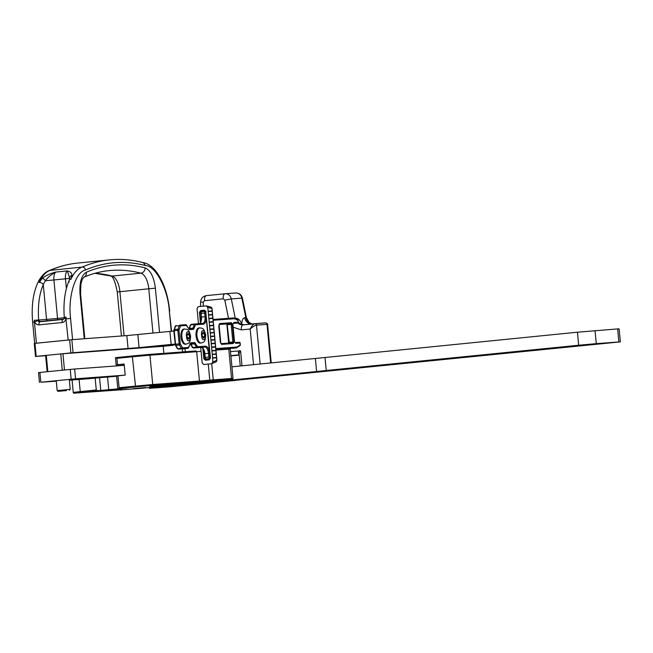 <?xml version="1.0" encoding="UTF-8"?>
<svg xmlns="http://www.w3.org/2000/svg" width="653" height="653" viewBox="0 0 653 653"><rect width="100%" height="100%" fill="white"/><g stroke="black" fill="none" stroke-linecap="round" stroke-linejoin="round"><path stroke-width="0.98" d="M617.64 328.924L618.873 341.96L620.35 341.878L619.117 328.851L617.64 328.924L577.44 332.206L231.937 366.831M359.779 367.321L391.947 364.488L359.779 367.321M618.873 341.96L596.262 343.641L595.03 330.606M620.35 341.878L235.521 380.307M149.194 387.645L149.259 388.339L168.833 386.919L235.529 380.405M149.259 388.339L156.263 387.556L156.214 386.968M205.32 382.054L205.377 382.642L156.263 387.556M211.246 381.458L211.311 382.144L205.377 382.642M222.657 380.324L222.714 380.903L224.314 380.846L211.311 382.144M315.366 358.481L316.599 371.516L222.714 380.903M325.014 357.46L326.247 370.496L316.599 371.516M577.44 332.206L578.672 345.241L326.247 370.496M578.672 345.241L596.262 343.641M257.004 377.916L251.046 378.438L257.004 377.916M205.001 383.115L199.043 383.637L205.001 383.115M171.608 386.217L187.305 385.058L171.608 386.217M530.824 350.808L526.057 351.224L530.824 350.808M508.214 352.481L503.447 352.906L508.214 352.481M351.714 368.725L346.947 369.141L351.714 368.725M329.096 370.398L324.337 370.822L329.096 370.398M559.711 347.918L554.944 348.335L559.711 347.918M537.101 349.592L532.334 350.016L537.101 349.592M507.716 353.118L502.949 353.534L507.716 353.118M485.097 354.799L480.33 355.216L485.097 354.799M590.492 344.311L606.196 343.16L590.492 344.311M201.197 343.021A7.607 3.51 -95.7 0 1 196.945 335.805A7.607 3.51 -95.7 0 1 199.679 327.879L199.785 327.871C202.977 328.557 203.663 327.635 205.687 334.924C205.156 342.392 204.316 341.797 201.197 343.021L200.324 343.111A7.607 3.51 -95.7 0 1 196.071 335.887A7.607 3.51 -95.7 0 1 198.814 327.969L199.679 327.879A7.607 3.51 -95.7 0 1 199.72 327.879M204.634 336.532L204.356 333.618L203.05 332.246L202.022 333.789L202.299 336.711L203.605 338.083L204.634 336.532L202.348 336.76M204.356 333.618L202.022 333.854M56.24 380.691L57.178 390.6L70.214 389.368L69.267 379.385M66.41 390.608L58.068 391.343L66.41 390.608M239.749 345.698A0.816 0.702 -124.7 0 0 240.043 345.592L240.043 345.592A0.816 0.702 -124.7 0 0 240.304 344.841L237.006 347.029L215.816 348.604M240.133 343.037L240.124 343.029A0.816 0.726 -94.2 0 0 239.349 342.286L235.178 342.58A0.816 0.718 97.5 0 1 235.178 342.58L235.26 342.588A0.816 0.726 85.8 0 1 235.26 342.588L235.26 342.588A0.816 0.726 85.8 0 1 236.035 343.331L240.124 343.029L240.304 344.849M235.178 342.58L234.517 341.805L235.153 342.58A0.816 0.718 97.5 0 1 235.798 343.315L236.035 343.331M234.419 341.813L232.852 324.206L233.333 323.382A0.816 0.726 -106.1 0 0 233.831 322.525L232.762 324.214L234.419 341.813L235.798 343.315M234.517 341.805L232.852 324.206L233.309 323.39A0.816 0.816 71.1 0 0 233.309 323.39L233.423 323.366A0.816 0.726 -94.2 0 0 234.068 322.476L233.831 322.525M233.301 323.39L237.512 323.055A0.816 0.726 -94.2 0 0 238.157 322.174L234.068 322.476M237.986 320.362L237.986 320.354A0.816 0.702 -64.4 0 0 237.619 319.684L234.256 318.076A0.816 0.702 115.6 0 1 234.623 318.746L237.986 320.354L238.157 322.182M208.364 358.783A0.816 0.726 -94.2 0 0 208.38 358.783L208.397 358.783A1.633 0.759 84.3 0 0 208.421 358.783A0.816 0.726 -94.2 0 0 208.789 359.085M204.03 311.473A0.816 0.726 -94.2 0 1 204.577 311.081L205.23 311.016M206.128 305.898L207.727 307.4L211.833 308.469A1.633 1.428 -75.4 0 0 210.805 307.032L206.128 305.898L198.324 306.673L197.035 308.469L198.479 323.741M212.707 357.779L216.576 357.493L216.2 354.081L212.274 354.375L212.878 361.942L211.588 363.729L203.793 364.513L202.193 363.011L200.724 347.461M216.576 357.493L216.731 360.276A1.633 1.437 -113.3 0 1 215.939 361.925L211.588 363.729M212.274 354.375L211.931 350.783L215.865 350.49L216.2 354.081M212.029 350.612L215.898 350.326L215.523 346.914L211.596 347.208L211.931 350.783M211.596 347.208L211.254 343.617L215.188 343.323L215.523 346.914M211.352 343.445L215.221 343.16L214.845 339.748L210.919 340.042L211.254 343.617M210.919 340.042L210.576 336.442L214.511 336.156L214.845 339.748M210.674 336.279L214.543 335.993L214.168 332.581L210.242 332.875L210.576 336.442M210.242 332.875L209.899 329.275L213.825 328.981L214.168 332.581M209.997 329.112L213.866 328.818L213.49 325.414L209.564 325.7L209.899 329.275M209.564 325.7L209.221 322.109L213.147 321.815L213.49 325.414M209.319 321.937L213.188 321.651L212.813 318.24L208.887 318.533L209.221 322.109M208.887 318.533L208.544 314.942L212.47 314.648L212.813 318.24M208.642 314.77L212.511 314.485L212.135 311.073L208.209 311.367L208.544 314.942M208.209 311.367L207.727 307.4M211.947 308.469L212.135 311.073M210.805 307.032L212.021 308.461L216.918 360.268L212.878 361.942M124.617 375.157L75.552 378.797L40.821 382.234L56.289 381.156M69.349 380.185L88.506 378.764M96.881 377.679L84.368 378.781L96.881 377.679M40.821 382.234L39.898 372.455L38.519 372.634L39.441 382.413M39.898 372.455L70.23 369.427L71.153 379.197M70.23 369.427L74.63 369.018L75.552 378.797M74.63 369.018L124.274 365.337M47.147 371.728L45.612 355.461L46.306 355.371L47.84 371.663L62.288 370.218L60.745 353.926L163.193 346.278L163.862 353.346M64.484 369.998L62.941 353.722M46.306 355.371L60.745 353.926M186.121 344.147A7.607 3.51 -95.7 0 1 181.869 336.924A7.607 3.51 -95.7 0 1 184.603 328.998L184.709 328.99C187.909 329.675 188.586 328.753 190.611 336.042C190.08 343.511 189.239 342.915 186.121 344.147L185.256 344.229A7.607 3.51 -95.7 0 1 180.995 337.005A7.607 3.51 -95.7 0 1 183.738 329.088L184.603 328.998A7.607 3.51 -95.7 0 1 184.644 328.998M189.558 337.65L189.28 334.736L187.974 333.365L186.946 334.907L187.223 337.83L188.529 339.201L189.558 337.65L187.272 337.879M189.28 334.736L186.954 334.973M271.224 362.897L267.616 324.712L267.02 324.37L270.669 362.954M239.218 355.118L230.909 355.95M242.002 365.819L240.59 350.873L230.493 351.543M240.59 350.873L239.039 353.265L240.247 365.998M260.147 364.007L256.474 325.153C254.907 325.447 252.809 326.737 250.181 329.014C251.829 325.823 253.388 324.043 254.874 323.668A1.633 1.453 85.8 0 1 254.907 323.668L254.907 323.668A1.633 1.453 85.8 0 1 256.474 325.153L267.02 324.37A1.633 1.453 85.8 0 0 265.461 322.884A1.633 1.453 85.8 0 1 265.461 322.884L254.939 323.668M250.785 324.076L250.442 324.027A8.179 7.256 85.8 0 1 244.63 317.717L245.855 317.627A8.179 7.256 -94.2 0 0 251.829 323.978M236.77 319.284A8.179 7.256 85.8 0 1 236.517 318.313C238.443 318.533 240.206 320.435 241.806 324.043C241.912 320.337 242.851 318.223 244.63 317.717M230.876 355.665L239.194 354.832M239.333 350.661C238.223 351.494 238.133 352.808 239.08 354.595L239.186 354.783M267.616 324.712C267.893 323.929 267.175 323.317 265.461 322.884L243.145 324.843A4.906 2.269 84.3 0 0 243.12 324.843L254.874 323.668M242.312 324.631L242.336 324.623A8.179 7.256 85.8 0 1 238.239 322.027M250.426 324.117L247.805 324.378M240.443 323.912L243.977 324.778M201.32 382.029L219.783 380.413L201.304 381.858M145.627 387.8L132.926 388.731L145.603 387.547M97.452 390.706L75.519 393.049L139.905 388.453L181.403 384.421L149.872 386.486L198.447 382.715L230.901 379.352L198.928 381.907L199.451 381.034L152.72 384.503L119.099 387.711L118.83 388.568L117.793 388.706L126.878 388.053L97.452 390.706L96.277 389.996L95.15 378.103L99.55 377.703L100.75 390.404M198.928 381.907L152.076 385.392L118.83 388.568M80.694 392.388L80.246 391.596L73.242 392.38C73.25 393.196 74.009 393.416 75.503 393.049A0.816 0.726 85.8 0 1 75.503 393.049L122.331 389.572M99.55 377.703L116.626 376.299M117.507 364.684L116.903 358.326L132.363 356.783L132.657 355.942L115.45 357.689L116.128 364.856L124.152 364.015L125.196 375.091L116.593 375.997L117.793 388.706M117.973 375.818L119.099 387.711M181.363 383.98L181.403 384.421M180.359 384.552L139.889 388.453A0.816 0.726 -94.2 0 0 139.905 388.453A0.816 0.726 -94.2 0 1 139.873 388.453M87.926 378.805L95.15 378.103M152.076 385.392A0.816 0.726 -94.2 0 0 152.72 384.503L149.945 355.175L196.684 351.706L199.451 381.034L209.776 380.111L209.474 380.968M135.587 386.894L132.363 356.783L149.945 355.175A0.816 0.726 -94.2 0 0 149.162 354.432L116.487 357.558L116.903 358.326M116.128 364.856L124.176 364.26M200.871 351.33L196.684 351.706L195.998 350.955L149.178 354.432A0.816 0.726 -94.2 0 0 149.145 354.432L132.657 355.942M149.162 354.432L195.998 350.955M45.637 355.722L35.499 356.473L34.266 343.437L71.822 339.682L126.845 335.593L173.829 331.022M137.84 334.589L139.073 347.625L175.061 344.058M139.073 347.625L73.054 352.718L71.822 339.682M69.626 339.878L70.859 352.914L36.193 356.383L34.96 343.347M163.193 346.302L173.306 345.266L158.81 346.327L175.151 344.637M173.265 344.825L173.306 345.266M70.859 352.914L73.054 352.718M35.499 356.473L36.193 356.383M42.363 278.276A3.273 1.698 50 0 1 45.343 280.766C47.645 277.558 51.105 274.66 55.717 272.081C50.42 273.444 45.971 275.509 42.363 278.276L39.18 282.48A50.787 23.451 84.3 0 1 50.379 270.252A416.002 192.08 84.3 0 1 77.78 263.053C68.173 264.016 58.786 266.481 49.62 270.448L82.156 267.077C83.87 266.995 85.004 267.975 85.559 269.999C104.872 261.682 124.837 260.196 145.448 265.551L143.358 262.661C131.996 259.69 120.732 258.759 109.565 259.87A416.002 192.08 -95.7 0 0 82.156 267.077A50.787 23.451 -95.7 0 0 70.957 279.296L72.042 275.305A3.273 2.873 176.7 0 0 69.838 278.194L69.169 280.406A3.273 2.253 24 0 1 70.957 279.296M39.18 282.48A3.273 2.253 24 0 1 43.269 284.626L45.343 280.766L53.913 279.966A8.179 3.779 84.3 0 1 55.717 272.081L67.275 270.922L69.847 278.317M64.288 317.733L57.546 318.403L53.913 279.966L65.471 278.807A8.179 3.779 -95.7 0 1 67.275 270.922C70.173 271.493 71.765 272.954 72.042 275.305M86.302 272.252A4.906 4.31 -113.2 0 1 83.91 277.199C92.179 273.656 100.603 271.46 109.173 270.603A405.366 187.166 -95.7 0 1 140.901 273.166A16.366 7.558 -95.7 0 1 148.786 288.789L155.381 288.185C153.896 276.929 150.484 270.162 145.137 267.885C124.894 262.702 105.288 264.163 86.302 272.252C81.462 275.288 79.364 282.463 80.009 293.785L84.261 338.76L84.817 338.727M84.261 338.76L72.581 339.625L70.573 318.444C67.773 296.715 75.536 271.591 85.559 269.999M69.267 282.023A3.273 2.253 24 0 1 69.169 280.406C64.867 290.536 63.235 302.853 64.28 317.358L66.026 317.105A50.787 23.451 84.3 0 0 66.182 318.844L70.573 318.444M49.832 270.366C47.857 270.897 43.212 272.913 38.6 281.092C33.213 291.891 31.23 305.604 32.65 322.223L34.65 322.002L34.25 320.28L38.992 319.97A1.633 1.453 -94.2 0 0 40.559 321.456A8.179 3.779 84.3 0 0 39.678 321.782L62.794 319.464A1.894 1.681 -94.2 0 0 64.247 318.052A3.273 0.473 12 0 0 64.239 318.076A3.273 0.473 12 0 0 65.929 318.868L66.026 317.105M34.25 320.28A50.787 23.451 -95.7 0 0 34.405 322.027L36.405 343.2L68.181 340.025L65.929 318.868C65.365 320.998 64.108 322.215 62.157 322.541L39.041 324.851A3.273 1.51 -95.7 0 1 39.678 321.782A1.894 1.681 -94.2 0 1 37.988 320.68L37.882 320.011M39.041 324.851C37.066 324.925 35.605 323.97 34.65 322.002A3.273 0.539 -22.8 0 1 37.988 320.68M64.051 318.591L64.247 318.052M48.518 320.664L40.551 321.456A8.179 3.779 84.3 0 1 40.592 321.456L63.57 319.154A8.179 3.779 84.3 0 0 62.794 319.464A3.273 1.51 84.3 0 0 62.157 322.541M63.578 319.154L55.783 319.937M202.92 330.842C205.148 329.136 206.25 340.842 203.736 339.478C201.508 341.192 200.398 329.487 202.92 330.842M233.945 341.846L232.28 324.247L231.374 322.68L219.694 323.545L218.788 326.076L220.298 342.041L221.661 344.4L233.341 343.527L233.945 341.846L232.843 341.943L232.55 342.784A0.816 0.726 85.8 0 1 233.341 343.527M213.139 320.256L234.623 318.746M209.597 353.249C208.96 348.849 207.597 346.49 205.507 346.172L197.679 346.751L194.602 342.556L190.709 342.841L188.464 347.437L182.603 347.869L180.236 343.764L178.963 330.287L180.53 325.88L186.383 325.447L189.46 329.643L193.361 329.357L195.606 324.761L203.434 324.174C205.434 323.561 206.332 321.031 206.128 316.591M231.374 322.68A0.816 0.726 85.8 0 1 230.729 323.561L231.178 324.353L232.28 324.247M227.228 324.753L231.178 324.353L232.843 341.943L229.236 342.303L227.113 323.921L230.729 323.561L219.122 324.427A0.816 0.726 -94.2 0 0 219.694 323.545M220.967 343.649L232.558 342.784L220.967 343.649A0.816 0.726 85.8 0 1 221.661 344.4M235.276 342.588L239.333 342.286A0.816 0.726 -94.2 0 1 239.349 342.286L240.222 343.021L240.043 345.592L236.378 347.918A3.273 1.51 -95.7 0 0 236.737 347.78A0.816 0.702 -124.7 0 0 237.292 346.931M237.006 347.029A0.816 0.726 85.8 0 1 236.362 347.918L232.729 348.278A0.816 0.726 -94.2 0 0 232.746 348.278A3.273 1.51 84.3 0 0 232.762 348.278A3.273 1.51 84.3 0 0 232.786 348.278M232.729 348.278L236.378 347.918A3.273 1.51 -95.7 0 1 236.362 347.918L215.898 349.437M233.929 318.027A0.816 0.702 115.6 0 1 234.256 318.076L233.537 317.938A0.816 0.726 85.8 0 1 234.321 318.68M233.521 317.938L213.066 319.464L233.537 317.938M205.76 312.934L204.683 313.032L205.034 316.697L201.418 317.056L201.075 313.391L204.683 313.032A1.633 0.759 -95.7 0 1 205.271 311.342A0.816 0.726 85.8 0 1 205.303 311.342L205.32 311.342M205.262 311.342L201.671 311.701A1.633 0.759 84.3 0 0 201.663 311.71L205.271 311.342A1.633 0.759 -95.7 0 1 205.287 311.342A0.816 0.726 85.8 0 1 205.556 311.375M202.667 323.431L202.65 323.431A0.816 0.726 85.8 0 1 202.65 323.431A6.546 3.02 -95.7 0 0 202.667 323.431A6.546 3.02 -95.7 0 0 205.034 316.697L206.111 316.599M202.634 323.439L194.839 324.01L202.65 323.431A0.816 0.726 85.8 0 1 203.434 324.174M195.361 325.014A0.816 0.522 19.6 0 0 194.316 324.533L193.043 328.1L189.435 328.459L190.7 324.892L194.316 324.533A1.633 0.759 -95.7 0 1 194.798 324.019A0.816 0.726 85.8 0 1 195.606 324.761M194.798 324.019A1.633 0.759 -95.7 0 1 194.806 324.019L191.19 324.378A1.633 0.759 84.3 0 0 191.182 324.378A1.633 0.759 84.3 0 0 190.7 324.892A0.816 0.522 -160.4 0 0 190.252 325.178L191.182 324.378L194.823 324.019M193.361 329.357A0.816 0.726 85.8 0 0 192.562 328.614A1.633 0.759 -95.7 0 0 193.043 328.1A0.816 0.522 19.6 0 1 194.088 328.581M192.562 328.614L188.766 328.892A0.816 0.726 85.8 0 1 189.46 329.643M188.578 328.655L186.66 325.325A0.816 0.506 150 0 1 186.676 325.659M179.763 325.137L185.583 324.704A0.816 0.726 85.8 0 1 186.383 325.447M180.285 326.141A0.816 0.522 19.6 0 0 179.24 325.651L177.975 329.218L174.359 329.577L175.633 326.01L179.24 325.651A1.633 0.759 -95.7 0 1 179.722 325.137A0.816 0.726 85.8 0 1 180.53 325.88M179.714 325.137L179.722 325.137A1.633 0.759 -95.7 0 1 179.73 325.137L185.599 324.696L186.66 325.325M178.963 330.287L177.861 330.385L179.134 343.862L175.526 344.221L174.253 330.745L177.861 330.385A1.633 0.759 -95.7 0 1 177.975 329.218A0.816 0.522 19.6 0 1 179.012 329.7M180.399 344.327A0.816 0.506 -30 0 1 179.461 344.996L181.379 348.318L177.771 348.686L175.853 345.355L179.461 344.996A1.633 0.759 -95.7 0 1 179.134 343.862L180.236 343.764M182.603 347.869A0.816 0.726 -94.2 0 1 181.958 348.759L187.819 348.327L181.958 348.759A1.633 0.759 -95.7 0 1 181.379 348.318A0.816 0.506 -30 0 0 182.318 347.657M187.86 348.318A1.633 0.759 -95.7 0 1 187.827 348.327A0.816 0.726 -94.2 0 0 188.464 347.437M177.265 348.163A0.816 0.506 -30 0 0 177.771 348.686A1.633 0.759 84.3 0 0 178.351 349.118L184.195 348.686A0.816 0.726 -94.2 0 0 184.211 348.686L187.827 348.327A1.633 0.759 -95.7 0 1 187.819 348.327L188.758 347.527A0.816 0.522 -160.4 0 0 188.709 347.176M188.758 347.527L190.023 343.96A0.816 0.522 -160.4 0 0 189.974 343.617M194.602 342.556A0.816 0.726 -94.2 0 1 193.957 343.437L190.145 343.723A0.816 0.726 -94.2 0 0 190.709 342.841M190.317 343.805A0.816 0.726 -94.2 0 0 190.333 343.805L193.957 343.437A1.633 0.759 -95.7 0 1 194.537 343.878A0.816 0.506 -30 0 0 195.476 343.209M197.679 346.751A0.816 0.726 -94.2 0 1 197.035 347.641L204.862 347.061L197.035 347.641A1.633 0.759 -95.7 0 1 196.455 347.2L192.847 347.567L190.929 344.237L194.537 343.878L196.455 347.2A0.816 0.506 -30 0 0 197.394 346.531M209.572 353.257L208.495 353.355A6.546 3.02 -95.7 0 0 204.862 347.061A0.816 0.726 -94.2 0 0 205.507 346.172M204.887 357.42L205.23 357.379A1.633 0.759 84.3 0 0 206.136 358.954A0.816 0.726 85.8 0 1 206.119 358.954L208.38 358.783A1.633 0.759 84.3 0 0 208.405 358.783A0.816 0.726 -94.2 0 0 208.397 358.783L209.752 358.587A1.633 0.759 -95.7 0 1 208.846 357.02L205.23 357.379L204.887 353.714L208.495 353.355L208.846 357.02L209.923 356.922M219.065 324.525L227.113 323.921A0.816 0.726 -94.2 0 1 227.097 323.929A0.816 0.726 -94.2 0 0 227.097 323.929L219.065 324.525M237.512 323.055L238.247 322.166L237.619 319.684M199.516 323.668A6.546 3.02 84.3 0 0 201.418 317.056L200.985 317.105C200.944 324.574 199.092 323.57 199.059 323.79M190.35 343.796L190.333 343.805A0.816 0.726 -94.2 0 0 190.35 343.796A1.633 0.759 84.3 0 1 190.929 344.237A0.816 0.506 150 0 1 190.431 344.049L190.219 343.78M204.536 353.755L204.887 353.714A6.546 3.02 84.3 0 0 201.255 347.42A0.816 0.726 -94.2 0 0 201.255 347.42A0.816 0.726 -94.2 0 1 201.222 347.42M229.097 343.045L228.885 342.352M201.075 317.097L200.634 313.44C200.618 312.281 200.961 311.71 201.663 311.71A1.633 0.759 84.3 0 0 201.075 313.391L200.724 313.432M190.252 325.178L188.986 328.737A0.816 0.522 19.6 0 1 189.435 328.459A1.633 0.759 84.3 0 1 189.19 328.859M176.114 325.496A1.633 0.759 84.3 0 0 176.106 325.496A1.633 0.759 84.3 0 0 175.633 326.01A0.816 0.522 -160.4 0 0 175.175 326.296L176.106 325.496M173.959 330.206A0.816 0.522 19.6 0 1 174.359 329.577A1.633 0.759 84.3 0 0 174.253 330.745L173.902 330.793M175.175 344.27L175.526 344.221A1.633 0.759 84.3 0 0 175.853 345.355A0.816 0.506 150 0 1 175.355 345.168L173.812 330.793L175.175 326.296M178.351 349.118A0.816 0.726 85.8 0 1 178.334 349.118L177.273 348.498L175.355 345.168M192.333 347.037A0.816 0.506 -30 0 0 192.847 347.567A1.633 0.759 84.3 0 0 193.427 348A0.816 0.726 85.8 0 1 193.41 348L201.238 347.42C201.312 347.674 202.952 346.245 204.446 353.763L204.789 357.428L206.119 358.954M205.719 359.395L205.711 359.395A0.816 0.726 85.8 0 0 205.719 359.395L209.482 359.019L210.127 358.13A0.816 0.726 85.8 0 1 209.482 359.019L205.719 359.395L205.426 360.236L209.18 359.86L210.47 358.089L205.736 311.701M204.577 311.081L201.181 311.334L204.944 310.959A0.816 0.726 85.8 0 1 204.96 310.959L205.646 311.701L210.037 358.138L210.47 358.089M205.287 358.628L204.846 357.746M200.626 313.122L200.887 312.191M204.944 310.959L204.487 310.167L200.732 310.542L199.443 312.322L200.389 322.353M206.087 311.652L204.487 310.167M202.879 348.669L203.826 358.75L205.426 360.236M209.482 359.019L209.18 359.86M205.711 359.395A0.816 0.726 85.8 0 1 204.928 358.652L203.826 358.75M200.732 310.542L201.181 311.334A0.816 0.726 85.8 0 0 200.536 312.216L199.443 312.322M212.519 358.122L216.502 357.82M216.265 354.236L212.396 354.522M216.135 353.934L212.152 354.228M211.841 350.947L215.825 350.653M215.588 347.07L211.719 347.355M215.457 346.767L211.474 347.061M211.164 343.78L215.147 343.486M214.91 339.903L211.041 340.189M214.78 339.601L210.797 339.895M210.486 336.613L214.47 336.319M214.233 332.728L210.364 333.022M214.102 332.426L210.119 332.728M209.809 329.447L213.792 329.153M213.555 325.561L209.686 325.847M213.425 325.259L209.442 325.553M209.131 322.28L213.115 321.978M212.878 318.395L209.009 318.68M212.747 318.093L208.764 318.386M208.454 315.105L212.437 314.811M212.201 311.228L208.331 311.514M212.07 310.926L208.087 311.22M212.609 357.95L216.543 357.656M187.844 331.969C190.072 330.255 191.174 341.96 188.66 340.597C186.431 342.311 185.33 330.606 187.844 331.969M251.96 323.961L249.054 322.427L246.418 317.66L245.855 317.627L241.839 298.127L231.293 298.911L235.3 318.411L236.517 318.313M242.41 298.168L241.839 298.127A6.546 5.804 85.8 0 0 235.7 292.968C239.218 293.017 241.455 294.748 242.41 298.168L246.418 317.66M233.129 327.186L241.341 329.896L250.181 329.014L253.552 364.668M203.197 306.192L203.254 302.266L204.552 300.69L223.212 298.821L224.787 300.111L228.526 318.313M185.264 351.755L184.962 348.612M235.57 292.985A6.546 5.804 85.8 0 1 235.7 292.968L225.146 293.752A6.546 5.804 85.8 0 1 231.293 298.911L224.787 300.111M203.254 302.266L200.602 302.021C200.904 298.437 202.814 296.307 206.324 295.638A4.906 2.269 84.3 0 1 206.348 295.629L224.959 293.768M243.096 324.851A8.179 7.256 85.8 0 1 242.981 324.859L243.12 324.843A4.906 2.269 84.3 0 0 241.341 329.896M242.981 324.859A8.179 7.256 85.8 0 1 237.814 322.974M223.212 298.821A4.906 2.269 -95.7 0 1 224.991 293.768L206.324 295.638A4.906 2.269 84.3 0 0 204.552 300.69M201.744 382.413L232.46 379.246L233.023 378.389L209.776 380.111L208.258 364.064M119.874 389.115C120.193 389.939 120.764 390.176 121.58 389.817A0.816 0.726 85.8 0 1 121.58 389.817L139.889 388.453M120.829 389.841A0.816 0.808 -99.9 0 1 120.332 389.719M96.277 389.996L80.246 391.596L79.095 379.466M107.541 377.108L108.741 389.817M212.6 380.707A0.816 0.726 -94.2 0 0 213.245 379.826L211.719 363.713M230.901 379.352A0.816 0.726 -94.2 0 0 231.546 378.462L228.779 349.135A0.816 0.726 -94.2 0 0 228.526 348.596M215.955 350.09L230.256 349.061L233.023 378.389M169.902 331.381L171.135 344.417M128.078 348.629L126.845 335.593M152.973 333.079L148.786 288.789L117.271 291.973C115.254 281.745 113.059 276.407 110.683 275.958A4.906 4.293 -75.5 0 0 112.014 276.056A405.366 187.166 84.3 0 0 95.02 273.272M124.07 335.797L119.899 291.679A16.366 7.558 84.3 0 0 112.014 276.056L140.901 273.166A4.906 4.293 -75.5 0 0 145.137 267.885M83.91 277.199L82.278 279.402L80.923 283.835L80.564 293.76L80.009 293.785M159.569 332.418L155.381 288.185M145.448 265.551C155.626 265.649 168.009 289.271 169.315 311.114L171.592 331.218M169.315 311.114L171.225 331.259M66.386 288.512L65.471 278.807L69.83 278.325M38.633 319.668C37.711 305.751 39.253 294.07 43.269 284.626L46.559 319.407L38.992 319.97M57.35 319.774A1.633 0.759 -95.7 0 0 57.546 318.403L46.559 319.407A1.633 1.453 85.8 0 0 47.457 320.77M69.479 390.265L70.214 389.368M58.068 391.343L57.178 390.6M219.033 324.435L220.877 343.658M192.578 328.614L188.766 328.892M226.844 323.864L228.689 343.266M193.41 348L192.349 347.38L190.431 344.049M215.939 361.925L216.918 360.268M182.628 351.951L182.326 348.824M200.536 306.453L200.602 302.021M242.443 324.655L243.83 324.794M73.242 392.38L72.067 379.989M229.938 348.49L230.256 349.061M110.683 275.958L94.856 273.313M77.78 263.053L109.565 259.87M80.564 293.76L84.817 338.719M117.271 291.973L121.434 335.993M143.138 262.62C144.876 262.816 149.586 263.869 155.618 270.84C163.217 280.651 167.911 294.062 169.69 311.089M32.65 322.223L34.65 343.388"/></g></svg>
